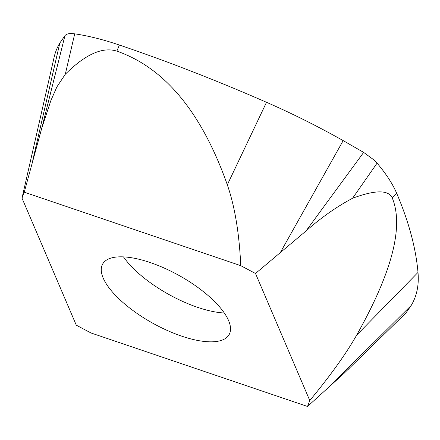 <?xml version="1.0" encoding="UTF-8"?>
<svg xmlns="http://www.w3.org/2000/svg" width="440" height="440" viewBox="0 0 440 440"><rect width="100%" height="100%" fill="white"/><g stroke="black" fill="none" stroke-linecap="round" stroke-linejoin="round"><path stroke-width="0.66" d="M405.735 313.181L344.146 373.247L406.065 312.818L411.169 305.492A328.565 123.613 -150.9 0 0 418 272.426A822.283 309.364 -150.9 0 0 396.638 193.193C392.607 183.805 386.084 173.789 377.075 163.152L374.127 160.066L363.649 152.394L343.178 140.613A328.565 123.613 -150.9 0 0 266.508 102.295A822.283 309.364 -150.9 0 0 119.378 45.029C103.4 39.622 88.517 35.882 74.718 33.825L71.071 33.539C68.112 33.572 66.072 34.293 64.939 35.684M74.718 33.825L65.291 74.25L56.909 86.873L50.908 100.463L41.767 128.145L64.944 35.684L59.835 43.01A328.565 123.613 -150.9 0 0 54.126 57.211L22 198.121L24.255 192.187L240.757 265.666L255.503 273.482L309.777 400.532L307.522 406.461L91.025 332.981L76.274 325.166L22 198.121M406.065 312.818L405.724 313.192M348.271 369.331L349.294 368.33M377.075 163.152L352.577 198.248C336.606 206.756 321.068 217.69 305.954 231.049L363.649 152.394M181.61 336.122A72.413 27.242 -150.9 0 0 229.163 334.543A72.413 27.242 -150.9 0 0 179.141 275.523A72.413 27.242 -150.9 0 0 102.619 264.11A72.413 27.242 -150.9 0 0 181.61 336.122M41.767 128.145L24.255 192.187M240.757 265.666C239.278 233.327 234.801 206.371 227.315 184.806C201.724 112.448 164.901 67.892 116.847 51.128C102.526 46.613 85.338 54.324 65.291 74.255M305.954 231.044L255.503 273.482M309.777 400.532C330.363 375.683 345.983 353.892 356.625 335.17C392.117 272.201 403.986 226.446 392.238 197.901C388.416 189.761 375.199 189.877 352.577 198.248M344.146 373.247L307.522 406.461M59.835 43.01L32.742 160.407M266.508 102.295L227.315 184.806M119.378 45.029L116.847 51.128M343.178 140.613L280.445 252.357M418 272.426L356.625 335.17M396.638 193.193L392.238 197.901M411.169 305.492L325.842 390.071M123.492 256.883A72.413 27.242 -150.9 0 0 197.626 307.346A72.413 27.242 -150.9 0 0 224.301 312.989"/></g></svg>
